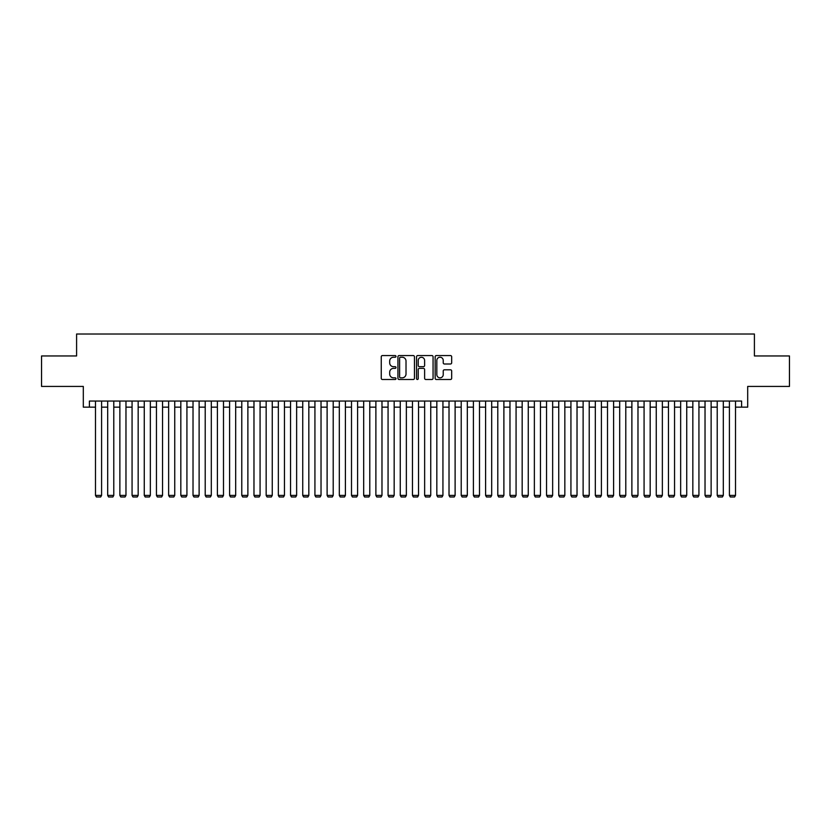 <?xml version="1.0" encoding="UTF-8"?>
<svg xmlns="http://www.w3.org/2000/svg" width="831" height="831" viewBox="0 0 831 831"><rect width="100%" height="100%" fill="white"/><g stroke="black" fill="none" stroke-linecap="round" stroke-linejoin="round"><path stroke-width="1.25" d="M395.992 356.406A0.841 0.841 0 0 0 395.161 355.564L382.447 355.564A1.195 1.195 0 0 0 381.252 356.759L381.252 378.302A1.195 1.195 0 0 0 382.447 379.497L395.161 379.497A0.841 0.841 0 0 0 395.992 378.656A0.841 0.841 0 0 0 395.161 377.825L393.51 377.825A3.833 3.833 0 0 1 389.687 373.992L389.687 372.195A3.833 3.833 0 0 1 393.51 368.372L395.161 368.372A0.841 0.841 0 0 0 395.992 367.531A0.841 0.841 0 0 0 395.161 366.689L393.51 366.689A3.833 3.833 0 0 1 389.687 362.867L389.687 361.07A3.833 3.833 0 0 1 393.51 357.237L395.161 357.237A0.841 0.841 0 0 0 395.992 356.406M450.475 363.999A1.195 1.195 0 0 0 451.669 362.804L451.669 356.759A1.195 1.195 0 0 0 450.475 355.564L436.348 355.564A1.195 1.195 0 0 0 435.153 356.759L435.153 378.302A1.195 1.195 0 0 0 436.348 379.497L450.475 379.497A1.195 1.195 0 0 0 451.669 378.302L451.669 371A1.195 1.195 0 0 0 450.475 369.805L444.429 369.805A1.195 1.195 0 0 0 443.235 371L443.235 374.615A3.199 3.199 0 0 1 440.035 377.825A3.199 3.199 0 0 1 436.826 374.615L436.826 360.436A3.199 3.199 0 0 1 440.035 357.237A3.199 3.199 0 0 1 443.235 360.436L443.235 362.804A1.195 1.195 0 0 0 444.429 363.999L450.475 363.999M89.395 407.148L89.395 401.051L741.605 401.051L741.605 407.148L747.692 407.148L747.692 386.425L789.45 386.425L789.45 355.948L754.403 355.948L754.403 334.01L76.597 334.01L76.597 355.948L41.55 355.948L41.55 386.425L83.308 386.425L83.308 407.148L95.492 407.148M414.451 356.759A1.195 1.195 0 0 0 413.256 355.564L399.14 355.564A1.195 1.195 0 0 0 397.935 356.759L397.935 378.302A1.195 1.195 0 0 0 399.14 379.497L413.256 379.497A1.195 1.195 0 0 0 414.451 378.302L414.451 356.759M417.744 355.564L431.86 355.564A1.195 1.195 0 0 1 433.065 356.759L433.065 378.302A1.195 1.195 0 0 1 431.86 379.497L425.825 379.497A1.195 1.195 0 0 1 424.62 378.302L424.62 369.566A1.195 1.195 0 0 0 423.426 368.372L419.416 368.372A1.195 1.195 0 0 0 418.222 369.566L418.222 378.656A0.841 0.841 0 0 1 417.38 379.497A0.841 0.841 0 0 1 416.549 378.656L416.549 356.759A1.195 1.195 0 0 1 417.744 355.564M101.59 407.148L107.687 407.148M113.785 407.148L119.872 407.148M125.969 407.148L132.067 407.148M138.164 407.148L144.262 407.148M150.349 407.148L156.446 407.148M162.544 407.148L168.641 407.148M174.739 407.148L180.826 407.148M186.923 407.148L193.021 407.148M199.118 407.148L205.215 407.148M211.303 407.148L217.4 407.148M223.497 407.148L229.595 407.148M235.682 407.148L241.779 407.148M247.877 407.148L253.974 407.148M260.072 407.148L266.159 407.148M272.256 407.148L278.354 407.148M284.451 407.148L290.549 407.148M296.636 407.148L302.733 407.148M308.831 407.148L314.928 407.148M321.026 407.148L327.113 407.148M333.21 407.148L339.308 407.148M345.405 407.148L351.503 407.148M357.59 407.148L363.687 407.148M369.785 407.148L375.882 407.148M381.98 407.148L388.067 407.148M394.164 407.148L400.262 407.148M406.359 407.148L412.456 407.148M418.544 407.148L424.641 407.148M430.738 407.148L436.836 407.148M442.933 407.148L449.02 407.148M455.118 407.148L461.215 407.148M467.313 407.148L473.41 407.148M479.497 407.148L485.595 407.148M491.692 407.148L497.79 407.148M503.887 407.148L509.974 407.148M516.072 407.148L522.169 407.148M528.267 407.148L534.364 407.148M540.451 407.148L546.549 407.148M552.646 407.148L558.744 407.148M564.841 407.148L570.928 407.148M577.026 407.148L583.123 407.148M589.221 407.148L595.318 407.148M601.405 407.148L607.503 407.148M613.6 407.148L619.697 407.148M625.785 407.148L631.882 407.148M637.979 407.148L644.077 407.148M650.174 407.148L656.261 407.148M662.359 407.148L668.456 407.148M674.554 407.148L680.651 407.148M686.738 407.148L692.836 407.148M698.933 407.148L705.031 407.148M711.128 407.148L717.215 407.148M723.313 407.148L729.41 407.148M735.508 407.148L741.605 407.148M400.449 357.237A0.841 0.841 0 0 0 399.618 358.078L399.618 376.983A0.841 0.841 0 0 0 400.449 377.825L402.183 377.825A3.833 3.833 0 0 0 406.016 373.992L406.016 361.07A3.833 3.833 0 0 0 402.183 357.237L400.449 357.237M424.62 360.498A3.199 3.199 0 0 0 421.421 357.299A3.199 3.199 0 0 0 418.222 360.498L418.222 365.495A1.195 1.195 0 0 0 419.416 366.689L423.426 366.689A1.195 1.195 0 0 0 424.62 365.495L424.62 360.498M101.59 401.051L101.59 495.411L95.492 495.411L95.492 401.051M101.59 495.411L100.676 496.99L96.406 496.99L95.492 495.411M113.785 401.051L113.785 495.411L107.687 495.411L107.687 401.051M113.785 495.411L112.871 496.99L108.601 496.99L107.687 495.411M125.969 401.051L125.969 495.411L119.872 495.411L119.872 401.051M125.969 495.411L125.055 496.99L120.786 496.99L119.872 495.411M138.164 401.051L138.164 495.411L132.067 495.411L132.067 401.051M138.164 495.411L137.25 496.99L132.981 496.99L132.067 495.411M150.349 401.051L150.349 495.411L144.262 495.411L144.262 401.051M150.349 495.411L149.435 496.99L145.176 496.99L144.262 495.411M162.544 401.051L162.544 495.411L156.446 495.411L156.446 401.051M162.544 495.411L161.63 496.99L157.36 496.99L156.446 495.411M174.739 401.051L174.739 495.411L168.641 495.411L168.641 401.051M174.739 495.411L173.814 496.99L169.555 496.99L168.641 495.411M186.923 401.051L186.923 495.411L180.826 495.411L180.826 401.051M186.923 495.411L186.009 496.99L181.74 496.99L180.826 495.411M199.118 401.051L199.118 495.411L193.021 495.411L193.021 401.051M199.118 495.411L198.204 496.99L193.935 496.99L193.021 495.411M211.303 401.051L211.303 495.411L205.215 495.411L205.215 401.051M211.303 495.411L210.388 496.99L206.13 496.99L205.215 495.411M223.497 401.051L223.497 495.411L217.4 495.411L217.4 401.051M223.497 495.411L222.583 496.99L218.314 496.99L217.4 495.411M235.682 401.051L235.682 495.411L229.595 495.411L229.595 401.051M235.682 495.411L234.768 496.99L230.509 496.99L229.595 495.411M247.877 401.051L247.877 495.411L241.779 495.411L241.779 401.051M247.877 495.411L246.963 496.99L242.694 496.99L241.779 495.411M260.072 401.051L260.072 495.411L253.974 495.411L253.974 401.051M260.072 495.411L259.158 496.99L254.888 496.99L253.974 495.411M272.256 401.051L272.256 495.411L266.159 495.411L266.159 401.051M272.256 495.411L271.342 496.99L267.073 496.99L266.159 495.411M284.451 401.051L284.451 495.411L278.354 495.411L278.354 401.051M284.451 495.411L283.537 496.99L279.268 496.99L278.354 495.411M296.636 401.051L296.636 495.411L290.549 495.411L290.549 401.051M296.636 495.411L295.722 496.99L291.463 496.99L290.549 495.411M308.831 401.051L308.831 495.411L302.733 495.411L302.733 401.051M308.831 495.411L307.917 496.99L303.647 496.99L302.733 495.411M321.026 401.051L321.026 495.411L314.928 495.411L314.928 401.051M321.026 495.411L320.112 496.99L315.842 496.99L314.928 495.411M333.21 401.051L333.21 495.411L327.113 495.411L327.113 401.051M333.21 495.411L332.296 496.99L328.027 496.99L327.113 495.411M345.405 401.051L345.405 495.411L339.308 495.411L339.308 401.051M345.405 495.411L344.491 496.99L340.222 496.99L339.308 495.411M357.59 401.051L357.59 495.411L351.503 495.411L351.503 401.051M357.59 495.411L356.676 496.99L352.417 496.99L351.503 495.411M369.785 401.051L369.785 495.411L363.687 495.411L363.687 401.051M369.785 495.411L368.871 496.99L364.601 496.99L363.687 495.411M381.98 401.051L381.98 495.411L375.882 495.411L375.882 401.051M381.98 495.411L381.065 496.99L376.796 496.99L375.882 495.411M394.164 401.051L394.164 495.411L388.067 495.411L388.067 401.051M394.164 495.411L393.25 496.99L388.981 496.99L388.067 495.411M406.359 401.051L406.359 495.411L400.262 495.411L400.262 401.051M406.359 495.411L405.445 496.99L401.176 496.99L400.262 495.411M418.544 401.051L418.544 495.411L412.456 495.411L412.456 401.051M418.544 495.411L417.629 496.99L413.371 496.99L412.456 495.411M430.738 401.051L430.738 495.411L424.641 495.411L424.641 401.051M430.738 495.411L429.824 496.99L425.555 496.99L424.641 495.411M442.933 401.051L442.933 495.411L436.836 495.411L436.836 401.051M442.933 495.411L442.019 496.99L437.75 496.99L436.836 495.411M455.118 401.051L455.118 495.411L449.02 495.411L449.02 401.051M455.118 495.411L454.204 496.99L449.935 496.99L449.02 495.411M467.313 401.051L467.313 495.411L461.215 495.411L461.215 401.051M467.313 495.411L466.399 496.99L462.129 496.99L461.215 495.411M479.497 401.051L479.497 495.411L473.41 495.411L473.41 401.051M479.497 495.411L478.583 496.99L474.324 496.99L473.41 495.411M491.692 401.051L491.692 495.411L485.595 495.411L485.595 401.051M491.692 495.411L490.778 496.99L486.509 496.99L485.595 495.411M503.887 401.051L503.887 495.411L497.79 495.411L497.79 401.051M503.887 495.411L502.973 496.99L498.704 496.99L497.79 495.411M516.072 401.051L516.072 495.411L509.974 495.411L509.974 401.051M516.072 495.411L515.158 496.99L510.888 496.99L509.974 495.411M528.267 401.051L528.267 495.411L522.169 495.411L522.169 401.051M528.267 495.411L527.353 496.99L523.083 496.99L522.169 495.411M540.451 401.051L540.451 495.411L534.364 495.411L534.364 401.051M540.451 495.411L539.537 496.99L535.278 496.99L534.364 495.411M552.646 401.051L552.646 495.411L546.549 495.411L546.549 401.051M552.646 495.411L551.732 496.99L547.463 496.99L546.549 495.411M564.841 401.051L564.841 495.411L558.744 495.411L558.744 401.051M564.841 495.411L563.927 496.99L559.658 496.99L558.744 495.411M577.026 401.051L577.026 495.411L570.928 495.411L570.928 401.051M577.026 495.411L576.112 496.99L571.842 496.99L570.928 495.411M589.221 401.051L589.221 495.411L583.123 495.411L583.123 401.051M589.221 495.411L588.306 496.99L584.037 496.99L583.123 495.411M601.405 401.051L601.405 495.411L595.318 495.411L595.318 401.051M601.405 495.411L600.491 496.99L596.232 496.99L595.318 495.411M613.6 401.051L613.6 495.411L607.503 495.411L607.503 401.051M613.6 495.411L612.686 496.99L608.417 496.99L607.503 495.411M625.785 401.051L625.785 495.411L619.697 495.411L619.697 401.051M625.785 495.411L624.87 496.99L620.612 496.99L619.697 495.411M637.979 401.051L637.979 495.411L631.882 495.411L631.882 401.051M637.979 495.411L637.065 496.99L632.796 496.99L631.882 495.411M650.174 401.051L650.174 495.411L644.077 495.411L644.077 401.051M650.174 495.411L649.26 496.99L644.991 496.99L644.077 495.411M662.359 401.051L662.359 495.411L656.261 495.411L656.261 401.051M662.359 495.411L661.445 496.99L657.186 496.99L656.261 495.411M674.554 401.051L674.554 495.411L668.456 495.411L668.456 401.051M674.554 495.411L673.64 496.99L669.37 496.99L668.456 495.411M686.738 401.051L686.738 495.411L680.651 495.411L680.651 401.051M686.738 495.411L685.824 496.99L681.565 496.99L680.651 495.411M698.933 401.051L698.933 495.411L692.836 495.411L692.836 401.051M698.933 495.411L698.019 496.99L693.75 496.99L692.836 495.411M711.128 401.051L711.128 495.411L705.031 495.411L705.031 401.051M711.128 495.411L710.214 496.99L705.945 496.99L705.031 495.411M723.313 401.051L723.313 495.411L717.215 495.411L717.215 401.051M723.313 495.411L722.399 496.99L718.129 496.99L717.215 495.411M735.508 401.051L735.508 495.411L729.41 495.411L729.41 401.051M735.508 495.411L734.594 496.99L730.324 496.99L729.41 495.411"/></g></svg>
